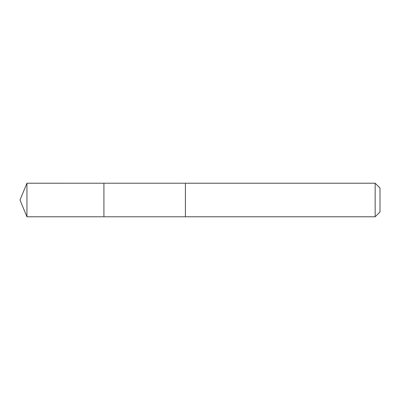 <?xml version="1.0" encoding="UTF-8"?>
<svg xmlns="http://www.w3.org/2000/svg" width="400" height="400" viewBox="0 0 400 400"><rect width="100%" height="100%" fill="white"/><g stroke="black" fill="none" stroke-linecap="round" stroke-linejoin="round"><path stroke-width="0.6" d="M103.92 216.78L103.92 183.22L26.95 183.215L26.95 216.785L103.92 216.78L103.92 183.22L185.405 183.22L185.405 216.78L26.95 216.785L20 200L26.95 216.785M185.405 216.23L185.405 216.785L375.155 216.785L375.155 183.215L185.405 183.215L185.405 216.23M375.155 183.215L380 188.06L380 211.94L375.155 216.785M20 200L26.95 183.215"/></g></svg>
